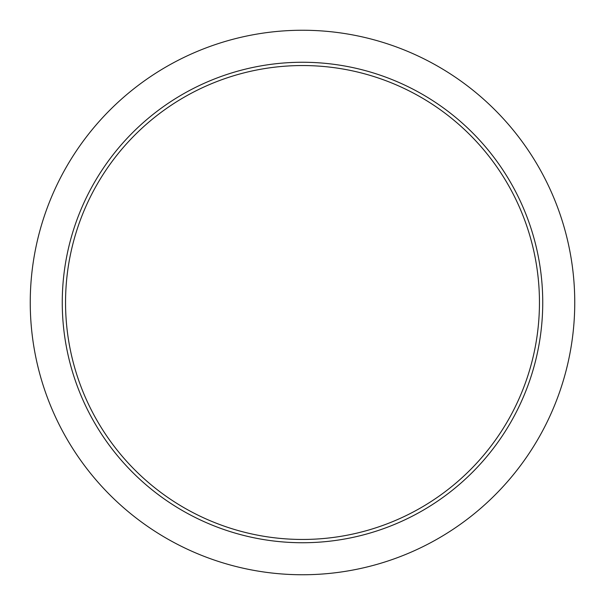 <?xml version="1.0" encoding="UTF-8"?>
<svg xmlns="http://www.w3.org/2000/svg" width="605" height="605" viewBox="0 0 605 605"><rect width="100%" height="100%" fill="white"/><g stroke="black" fill="none" stroke-linecap="round" stroke-linejoin="round"><path stroke-width="0.91" d="M574.75 302.5A272.25 272.25 0 0 1 302.5 574.75A272.25 272.25 0 0 1 30.25 302.5A272.25 272.25 0 0 1 302.5 30.25A272.25 272.25 0 0 1 574.75 302.5M542.738 302.5A240.238 240.238 0 0 1 302.5 542.738A240.238 240.238 0 0 1 62.262 302.5A240.238 240.238 0 0 1 302.5 62.262A240.238 240.238 0 0 1 542.738 302.5M65.544 302.5A236.956 236.956 0 0 1 302.5 65.544A236.956 236.956 0 0 1 539.456 302.5A236.956 236.956 0 0 1 302.5 539.456A236.956 236.956 0 0 1 65.544 302.5"/></g></svg>
